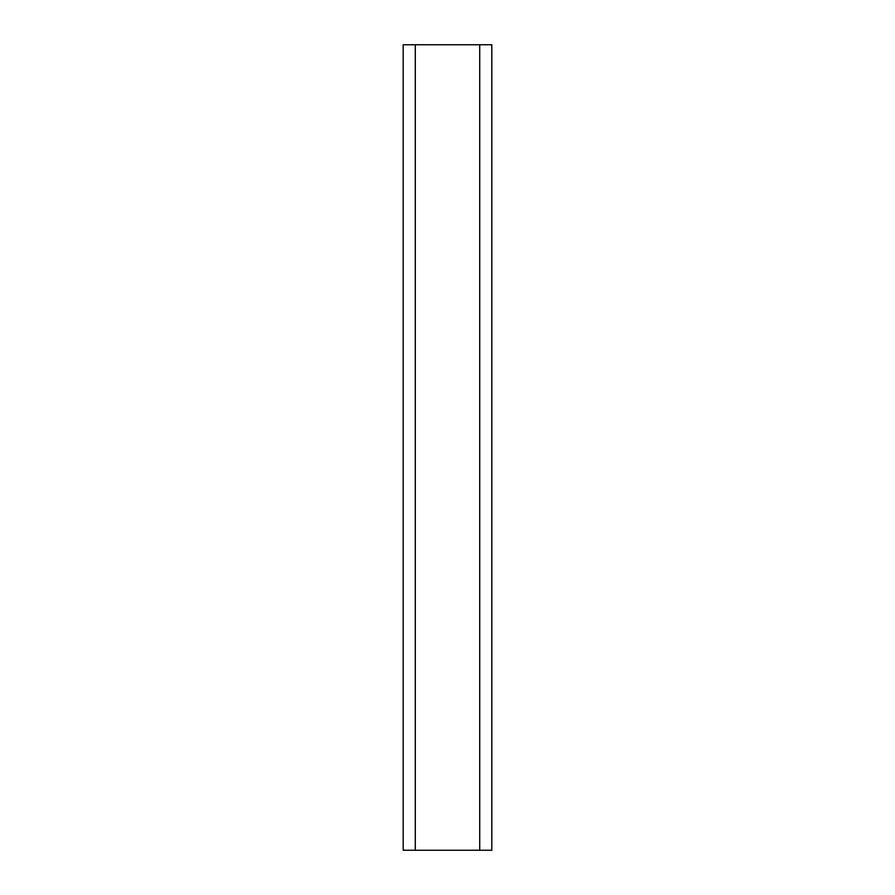 <?xml version="1.0" encoding="UTF-8"?>
<svg xmlns="http://www.w3.org/2000/svg" width="895" height="895" viewBox="0 0 895 895"><rect width="100%" height="100%" fill="white"/><g stroke="black" fill="none" stroke-linecap="round" stroke-linejoin="round"><path stroke-width="1.34" d="M479.72 44.75L403.197 44.75L403.197 850.25L491.803 850.25L491.803 44.75L479.72 44.75L479.72 850.25M415.28 44.75L415.28 850.25"/></g></svg>
